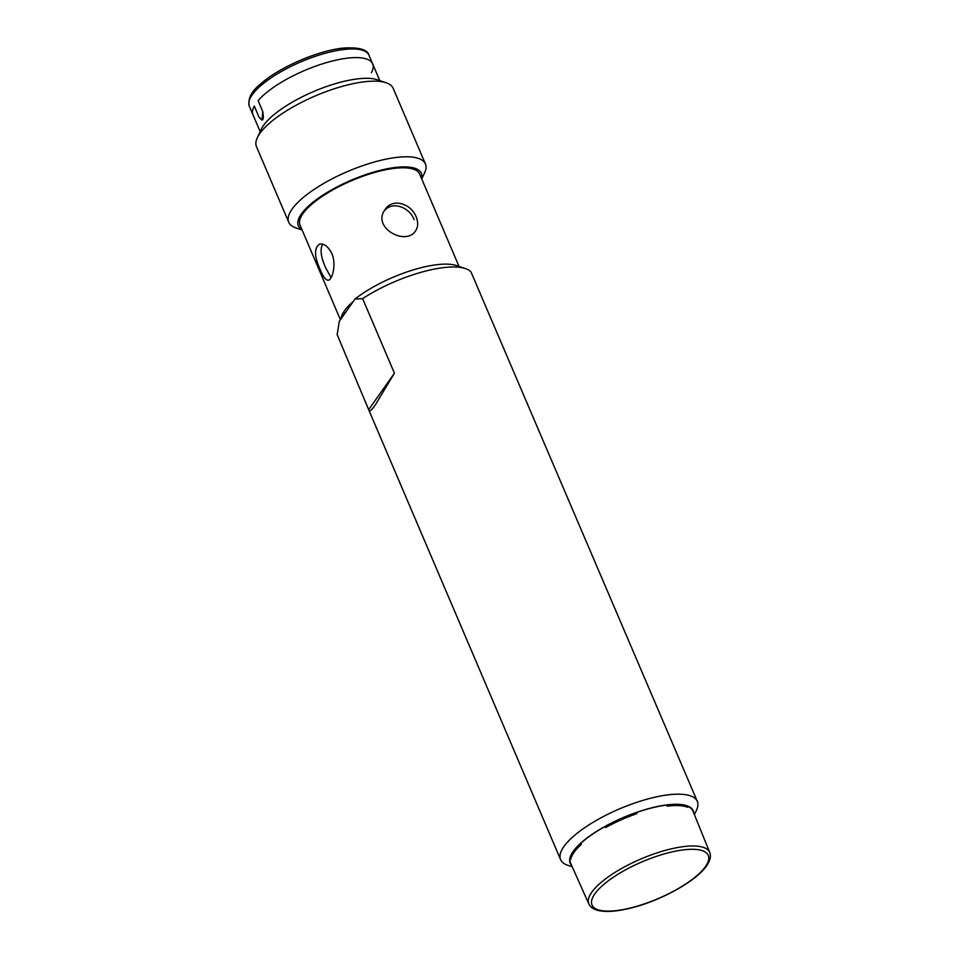 <?xml version="1.0" encoding="UTF-8"?>
<svg xmlns="http://www.w3.org/2000/svg" width="959" height="959" viewBox="0 0 959 959"><rect width="100%" height="100%" fill="white"/><g stroke="black" fill="none" stroke-linecap="round" stroke-linejoin="round"><path stroke-width="1.44" d="M421.6 178.662A66.878 21.218 156.9 0 0 373.447 172.164A66.878 21.218 156.9 0 0 301.33 214.013A66.878 21.218 156.9 0 0 301.989 229.68M421.744 178.973L424.585 172.896A74.311 23.579 156.9 0 0 425.436 163.965A74.311 23.579 156.9 0 0 364.168 165.176A74.311 23.579 156.9 0 0 292.063 209.134A74.311 23.579 156.9 0 0 288.731 222.272A74.311 23.579 156.9 0 0 295.768 227.846L302.121 229.992M300.97 229.021A74.311 23.579 156.9 0 0 301.749 229.129M421.373 178.11A74.311 23.579 156.9 0 0 421.84 177.475M288.731 222.272L256.473 146.643A74.311 23.579 -23.1 0 1 257.324 137.712A74.311 23.579 -23.1 0 1 259.805 133.505A74.311 23.579 -23.1 0 1 320.162 93.91A74.311 23.579 -23.1 0 1 386.141 82.762A74.311 23.579 -23.1 0 1 393.178 88.336L425.436 163.965M257.324 137.712L261.304 129.201A66.878 21.218 -23.1 0 1 313.737 91.489A66.878 21.218 -23.1 0 1 377.247 79.753L386.141 82.762M258.894 116.878C262.874 122.105 264.145 120.295 262.73 111.436L262.071 120.223L258.894 116.878L254.291 106.077A65.02 20.63 156.9 0 0 253.032 114.912A65.02 20.63 -23.1 0 1 254.291 106.077L258.894 116.878M258.127 100.635A65.02 20.63 -23.1 0 1 321.9 64.013A65.02 20.63 -23.1 0 1 372.655 63.893A65.02 20.63 156.9 0 0 321.9 64.013A65.02 20.63 156.9 0 0 258.127 100.635L262.73 111.436L258.127 100.635M353.272 301.474A65.02 20.63 156.9 0 0 340.996 318.879L354.962 299.088A66.878 21.218 -23.1 0 1 456.508 265.571L465.403 268.58A74.311 23.579 -23.1 0 1 470.989 271.936L697.301 801.352A74.311 23.579 156.9 0 0 636.033 802.575A74.311 23.579 156.9 0 0 563.928 846.521A74.311 23.579 156.9 0 0 560.607 859.66A74.311 23.579 156.9 0 0 567.632 865.246L572.199 866.78M340.397 319.719L300.035 225.113A65.02 20.63 -23.1 0 1 351.749 180.616A65.02 20.63 -23.1 0 1 419.658 174.082L459.037 266.422M331.814 253.488C336.549 264.204 332.425 279.68 328.422 280.196C325.88 280.412 323.171 276.947 320.306 269.803C314.24 256.497 313.989 247.937 319.539 244.113C324.154 243.394 328.242 246.511 331.814 253.488M416.134 216.854C411.411 203.859 392.77 197.602 385.254 209.374C371.073 227.319 405.777 246.559 415.607 230.795C418.172 226.947 418.352 222.296 416.134 216.854M322.584 244.197C319.838 249.676 320.965 257.743 325.988 268.4L331.095 277.654M384.355 210.812C392.615 200.515 409.589 207.444 414.132 219.707M693.777 813.088A66.878 21.218 156.9 0 0 641.523 810.727A66.878 21.218 156.9 0 0 573.194 851.412A66.878 21.218 156.9 0 0 571.516 865.246M694.412 814.659L696.462 810.295A74.311 23.579 156.9 0 0 697.301 801.352M465.403 268.58A74.311 23.579 -23.1 0 0 362.622 298.633L394.425 373.183L375.472 404.686C371.792 409.877 369.659 411.867 369.083 410.656L337.172 334.691L339.306 321.265L340.996 318.879M368.975 409.241L394.425 373.183M362.622 298.633L354.962 299.088M709.708 852.419L692.937 811.014A66.507 21.098 156.9 0 0 687.435 806.219L687.879 807.31A66.483 21.098 156.9 0 0 667.128 806.171L666.673 805.081A66.507 21.098 156.9 0 0 636.548 812.501L637.016 813.592A66.483 21.098 156.9 0 0 605.608 827.569L605.141 826.49A66.507 21.098 156.9 0 0 580.842 843.285L581.322 844.364A66.483 21.098 156.9 0 0 570.653 859.468L570.173 858.389A66.507 21.098 156.9 0 0 570.593 863.196L588.874 903.965C590.253 906.926 593.022 909.012 597.181 910.211C605.021 912.333 616.038 911.661 630.243 908.197C660.619 900.992 697.433 880.53 707.047 865.138C710.295 860.079 711.182 855.836 709.708 852.419A65.68 20.846 156.9 0 0 683.767 846.569A65.68 20.846 156.9 0 0 617.14 871.084A65.68 20.846 156.9 0 0 588.874 903.965M371.397 72.74A65.02 20.63 156.9 0 0 372.655 63.893L379.788 80.616M630.578 907.945A63.21 20.055 -23.1 0 1 612.046 878.132A63.21 20.055 -23.1 0 1 707.838 854.541A63.21 20.055 -23.1 0 1 630.578 907.945M368.963 55.25C367.681 49.748 359.709 47.315 345.048 47.95C320.594 49.556 279.572 66.782 260.524 84.056C251.366 91.345 247.638 98.753 249.352 106.269A65.02 20.63 -23.1 0 1 301.066 61.784A65.02 20.63 -23.1 0 1 368.963 55.25L372.655 63.893M249.352 106.269L260.165 131.635M369.083 410.656L560.607 859.66M301.773 213.389L302.289 214.6M343.754 311.831L344.593 313.773M409.996 167.238L410.512 168.436"/></g></svg>
